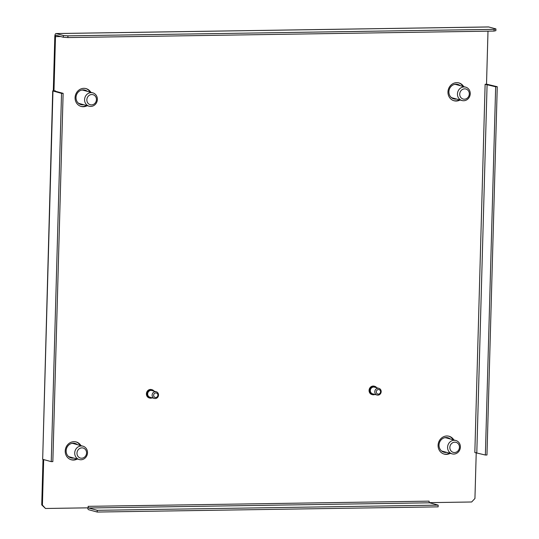 <?xml version="1.0" encoding="UTF-8"?>
<svg xmlns="http://www.w3.org/2000/svg" width="539" height="539" viewBox="0 0 539 539"><rect width="100%" height="100%" fill="white"/><g stroke="black" fill="none" stroke-linecap="round" stroke-linejoin="round"><path stroke-width="0.81" d="M86.53 105.503A9.244 8.469 -74.8 0 1 80.85 106.351M87.197 105.684A9.244 8.469 -74.8 0 1 81.18 106.446A9.244 8.469 -74.8 0 1 75.083 97.653A9.244 8.469 -74.8 0 1 86.031 88.605A9.244 8.469 -74.8 0 1 90.835 92.304M76.659 458.837A9.244 8.469 -74.8 0 1 70.98 459.679M77.326 459.019A9.244 8.469 -74.8 0 1 71.316 459.78A9.244 8.469 -74.8 0 1 65.219 450.988A9.244 8.469 -74.8 0 1 76.167 441.94A9.244 8.469 -74.8 0 1 80.965 445.638M459.403 99.823A9.244 8.469 -74.8 0 1 453.723 100.665M460.07 100.005A9.244 8.469 -74.8 0 1 454.06 100.759A9.244 8.469 -74.8 0 1 447.963 91.974A9.244 8.469 -74.8 0 1 458.911 82.918A9.244 8.469 -74.8 0 1 463.708 86.624M449.533 453.151A9.244 8.469 -74.8 0 1 443.86 453.993M450.2 453.333A9.244 8.469 -74.8 0 1 444.19 454.094A9.244 8.469 -74.8 0 1 438.092 445.302A9.244 8.469 -74.8 0 1 449.041 436.253A9.244 8.469 -74.8 0 1 453.838 439.952M476.227 452.605L474.94 498.494L471.652 501.991L429.408 502.638M487.997 31.161L486.515 84.259L485.127 84.286L474.839 452.551L485.376 455.024L495.664 86.752L485.127 84.286M55.349 91.232L55.362 90.835L53.974 90.855L55.49 36.625L60.732 36.544M42.406 505.09L45.505 508.486L41.739 504.908L42.406 505.09L43.679 459.585M88.16 506.343A1.502 0.579 -90.9 0 0 88.699 507.994L429.617 502.799A1.502 0.579 89.1 0 1 429.078 501.149L88.16 506.343L88.12 507.839L45.505 508.486M85.694 88.524A9.244 8.469 -74.8 0 1 90.168 92.122M75.831 441.852A9.244 8.469 -74.8 0 1 80.298 445.457M458.574 82.838A9.244 8.469 -74.8 0 1 463.041 86.442M448.704 436.172A9.244 8.469 -74.8 0 1 453.171 439.77M41.739 504.908L43.005 459.403M53.974 90.855L53.307 90.673L54.823 36.443A3.234 1.253 -90.9 0 1 56.022 33.546A3.234 1.253 -90.9 0 1 56.164 33.559L488.698 26.97L495.927 28.931L495.88 30.656L494.027 31.073L67.88 37.568L63.346 37.252L56.117 35.284A1.502 0.579 -90.9 0 0 56.049 35.278A1.502 0.579 -90.9 0 0 55.49 36.625M63.346 37.252L63.393 35.527L56.164 33.559M63.393 35.527L67.927 35.843L67.88 37.568M494.027 31.073L494.074 29.349L67.927 35.843M494.074 29.349L495.927 28.931M485.376 455.024L486.973 454.997L497.261 86.725L486.515 84.145M497.261 86.725L495.664 86.752M42.675 459.309L52.707 90.902L61.534 93.368L63.13 93.348L52.842 461.613L51.245 461.64L42.675 459.309L52.957 91.037M55.362 90.835L54.56 91.017L63.13 93.348M53.449 90.714L52.707 90.902M61.534 93.368L51.245 461.64M87.621 507.846A3.234 1.253 -90.9 0 0 88.652 509.719L97.222 512.05L97.269 510.325L88.699 507.994M429.617 502.799L438.187 505.131L97.269 510.325M97.222 512.05L438.14 506.855L438.187 505.131M156.229 391.745L151.769 390.532A3.47 3.173 105.2 0 0 147.942 392.601A3.47 3.173 105.2 0 0 149.95 397.223L154.41 398.436A3.47 3.173 105.2 0 0 158.237 396.367A3.47 3.173 105.2 0 0 156.229 391.745A3.47 3.173 105.2 0 0 152.402 393.814A3.47 3.173 105.2 0 0 154.41 398.436M153.824 394.359A2.311 2.116 105.2 0 0 154.888 397.344A2.311 2.116 105.2 0 0 157.711 396.064A2.311 2.116 105.2 0 0 156.64 393.079A2.311 2.116 105.2 0 0 153.824 394.359M151.769 389.643A4.332 3.968 105.2 0 0 151.547 389.576A4.332 3.968 105.2 0 0 146.763 392.163A4.332 3.968 105.2 0 0 149.276 397.937A4.332 3.968 105.2 0 0 149.498 397.991M154.066 391.159A4.332 3.968 105.2 0 0 151.991 389.697A4.332 3.968 105.2 0 0 147.214 392.284A4.332 3.968 105.2 0 0 149.721 398.058A4.332 3.968 105.2 0 0 152.247 397.849M378.89 388.349L374.423 387.137A3.47 3.173 105.2 0 0 370.845 388.713A3.47 3.173 105.2 0 0 372.604 393.827L377.071 395.04A3.47 3.173 105.2 0 0 380.649 393.463A3.47 3.173 105.2 0 0 378.89 388.349A3.47 3.173 105.2 0 0 375.312 389.926A3.47 3.173 105.2 0 0 377.071 395.04M376.646 390.64A2.311 2.116 105.2 0 0 377.253 393.793A2.311 2.116 105.2 0 0 380.204 392.998A2.311 2.116 105.2 0 0 379.597 389.845A2.311 2.116 105.2 0 0 376.646 390.64M374.43 386.247A4.332 3.968 105.2 0 0 374.207 386.18A4.332 3.968 105.2 0 0 369.734 388.154A4.332 3.968 105.2 0 0 371.93 394.541A4.332 3.968 105.2 0 0 372.159 394.595M376.727 387.763A4.332 3.968 105.2 0 0 374.652 386.301A4.332 3.968 105.2 0 0 370.178 388.275A4.332 3.968 105.2 0 0 372.382 394.663A4.332 3.968 105.2 0 0 374.908 394.454M450.274 445.443A5.201 4.763 105.2 0 0 452.679 452.16A5.201 4.763 105.2 0 0 459.026 449.27A5.201 4.763 105.2 0 0 456.621 442.553A5.201 4.763 105.2 0 0 450.274 445.443M459.814 449.728A6.933 6.353 -74.8 0 1 452.16 453.865A6.933 6.353 -74.8 0 1 448.152 444.628A6.933 6.353 -74.8 0 1 455.799 440.484A6.933 6.353 -74.8 0 1 459.814 449.728M441.569 450.988A6.933 6.353 105.2 0 0 441.67 451.015L442.634 451.251M443.422 452.066A7.512 6.886 105.2 0 0 445.564 452.073M450.321 438.995A7.512 6.886 105.2 0 0 447.916 437.742A7.512 6.886 105.2 0 0 439.629 442.229A7.512 6.886 105.2 0 0 443.974 452.241A7.512 6.886 105.2 0 0 446.683 452.376M449.203 438.692A7.512 6.886 105.2 0 0 447.35 437.621M444.473 437.769A6.994 6.407 -74.8 0 1 446.663 437.944A6.994 6.407 -74.8 0 1 447.444 438.214M443.806 451.594A6.994 6.407 -74.8 0 1 442.997 451.433A6.994 6.407 -74.8 0 1 442.182 451.15L442.088 451.372M77.771 450.395A5.201 4.763 105.2 0 0 79.139 457.483A5.201 4.763 105.2 0 0 85.782 455.698A5.201 4.763 105.2 0 0 84.414 448.603A5.201 4.763 105.2 0 0 77.771 450.395M86.449 456.398A6.933 6.353 -74.8 0 1 79.287 459.551A6.933 6.353 -74.8 0 1 75.763 449.331A6.933 6.353 -74.8 0 1 82.925 446.171A6.933 6.353 -74.8 0 1 86.449 456.398M70.548 457.746A7.512 6.886 105.2 0 0 72.691 457.759M77.441 444.682A7.512 6.886 105.2 0 0 75.042 443.429A7.512 6.886 105.2 0 0 67.281 446.851A7.512 6.886 105.2 0 0 71.101 457.928A7.512 6.886 105.2 0 0 73.803 458.062M76.329 444.379A7.512 6.886 105.2 0 0 74.476 443.301M71.599 443.456A6.994 6.407 -74.8 0 1 73.789 443.631A6.994 6.407 -74.8 0 1 74.564 443.9M70.926 457.281A6.994 6.407 -74.8 0 1 70.117 457.119A6.994 6.407 -74.8 0 1 68.406 456.344L68.379 456.392M88.005 96.515A5.201 4.763 105.2 0 0 88.517 103.778A5.201 4.763 105.2 0 0 95.282 102.909A5.201 4.763 105.2 0 0 94.77 95.646A5.201 4.763 105.2 0 0 88.005 96.515M95.821 103.791A6.933 6.353 -74.8 0 1 89.157 106.217A6.933 6.353 -74.8 0 1 86.125 95.268A6.933 6.353 -74.8 0 1 92.796 92.836A6.933 6.353 -74.8 0 1 95.821 103.791M80.419 104.418A7.512 6.886 105.2 0 0 82.561 104.425M87.311 91.347A7.512 6.886 105.2 0 0 84.913 90.094A7.512 6.886 105.2 0 0 77.683 92.728A7.512 6.886 105.2 0 0 80.971 104.593A7.512 6.886 105.2 0 0 83.673 104.728M86.2 91.044A7.512 6.886 105.2 0 0 84.347 89.973M81.463 90.121A6.994 6.407 -74.8 0 1 83.66 90.296A6.994 6.407 -74.8 0 1 84.434 90.565M80.796 103.946A6.994 6.407 -74.8 0 1 79.988 103.784A6.994 6.407 -74.8 0 1 78.014 102.828M461.189 90.464A5.201 4.763 105.2 0 0 461.067 97.775A5.201 4.763 105.2 0 0 467.852 97.586A5.201 4.763 105.2 0 0 467.973 90.276A5.201 4.763 105.2 0 0 461.189 90.464M468.29 98.59A6.933 6.353 -74.8 0 1 462.031 100.537A6.933 6.353 -74.8 0 1 459.41 89.097A6.933 6.353 -74.8 0 1 465.669 87.156A6.933 6.353 -74.8 0 1 468.29 98.59M453.292 98.731A7.512 6.886 105.2 0 0 455.435 98.738M460.185 85.661A7.512 6.886 105.2 0 0 457.786 84.414A7.512 6.886 105.2 0 0 451.008 86.516A7.512 6.886 105.2 0 0 453.845 98.907A7.512 6.886 105.2 0 0 456.553 99.041M459.073 85.357A7.512 6.886 105.2 0 0 457.22 84.286M454.343 84.441A6.994 6.407 -74.8 0 1 456.533 84.61A6.994 6.407 -74.8 0 1 457.308 84.879M453.67 98.26A6.994 6.407 -74.8 0 1 452.861 98.105A6.994 6.407 -74.8 0 1 450.887 97.141M476.806 452.693L487.094 84.421M488.556 26.95L56.022 33.546M149.276 397.937L149.721 398.058M151.547 389.576L151.991 389.697M371.93 394.541L372.382 394.663M374.207 386.18L374.652 386.301M452.16 453.865L442.216 451.163M455.799 440.484L445.854 437.783M79.287 459.551L69.342 456.85M82.925 446.171L72.981 443.469M89.157 106.217L79.213 103.515M92.796 92.836L82.851 90.134M462.031 100.537L452.086 97.828M465.669 87.156L455.724 84.448"/></g></svg>
